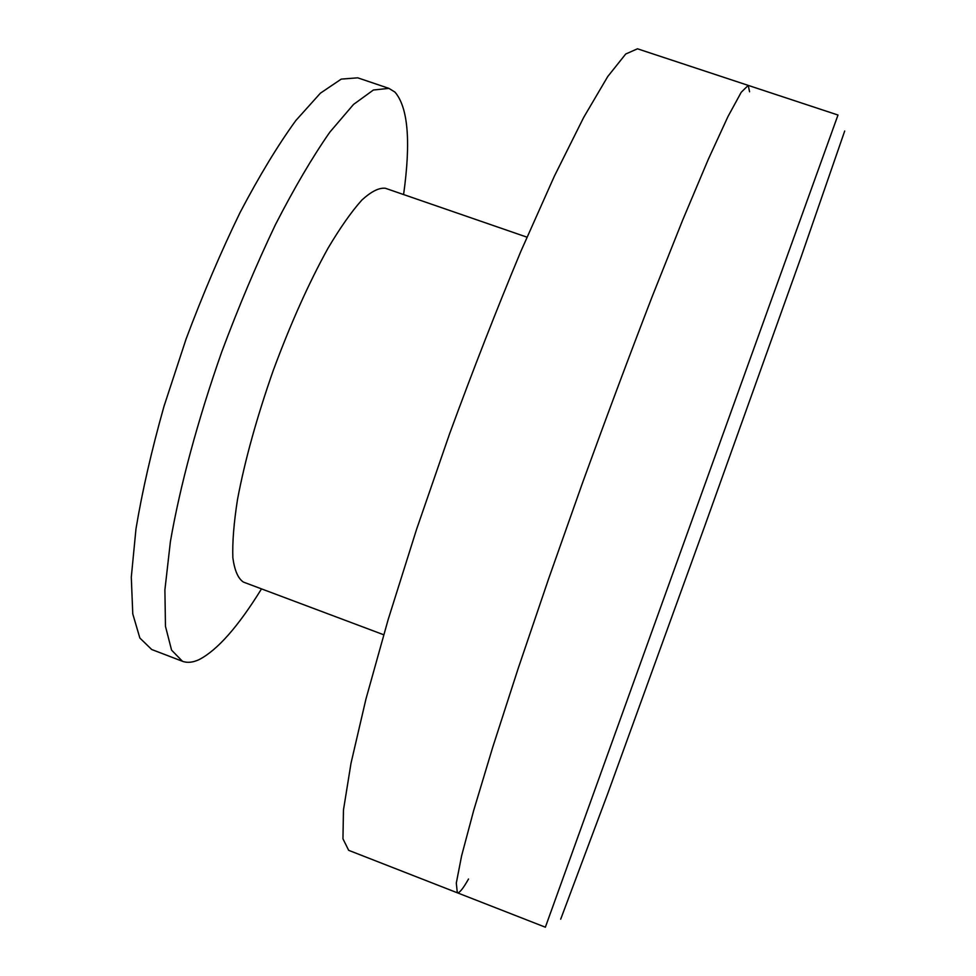 <?xml version="1.0" encoding="UTF-8"?>
<svg xmlns="http://www.w3.org/2000/svg" width="976" height="976" viewBox="0 0 976 976"><rect width="100%" height="100%" fill="white"/><g stroke="black" fill="none" stroke-linecap="round" stroke-linejoin="round"><path stroke-width="1.46" d="M749.568 91.768L748.226 85.388L637.487 48.8L625.726 54.009L607.743 76.543L583.697 117.401L554.283 176.351L520.806 251.479C497.004 308.55 473.25 369.343 449.558 433.881L416.496 529.578L388.094 619.797L365.951 699.023L351.018 763.183L343.467 809.995L342.954 838.811L348.676 850.328L457.305 892.784C459.306 893.321 463.039 888.733 468.517 879.022M748.226 85.388L741.248 92.244L727.974 116.559L708.32 159.283L682.675 220.088L652.041 296.948C629.618 355.069 606.56 416.728 582.867 481.912L548.829 578.207L518.171 668.487L492.734 747.226L473.702 810.422L461.599 855.854L456.304 883.048L457.305 892.784L545.364 927.2L837.994 115.034L748.226 85.388L741.248 92.244L727.974 116.559L708.32 159.283L682.675 220.088L652.041 296.948C629.618 355.069 606.56 416.728 582.867 481.912L548.829 578.207L518.171 668.487L492.734 747.226L473.702 810.422L461.599 855.854L456.304 883.048L457.305 892.784M526.942 237.156L385.435 188.283C379.115 187.514 371.222 191.479 361.754 200.178C351.482 211.658 340.258 227.64 328.07 248.124C308.953 282.662 290.689 323.41 273.28 370.368C256.737 417.63 244.817 460.66 237.51 499.468C233.837 523.014 232.288 542.485 232.861 557.869C234.618 570.606 238.168 578.695 243.524 582.135L383.678 634.754M403.588 194.553C410.981 141.581 408.102 107.421 394.951 92.098L388.912 88.377L373.405 90.012L353.507 104.444L329.815 132.175C312.43 157.099 294.288 187.953 275.391 224.748C256.529 264.313 238.656 306.659 221.772 351.799C197.786 420.009 179.877 486.597 170.385 541.729L164.895 589.882L165.469 626.336L171.581 650.15L182.475 661.289C187.331 663.082 192.87 662.521 199.104 659.617C217.441 650.114 238.242 626.543 261.507 588.882M388.912 88.377L357.728 77.824L341.246 79.105L320.396 93.184L295.838 120.524C277.928 145.192 259.36 175.814 240.133 212.39C221.003 251.759 202.996 293.935 186.111 338.953L163.992 406.333C151.536 450.607 142.203 491.44 135.981 528.846L131.296 577.182L132.773 613.904L139.861 638.036L151.731 649.528L182.475 661.289M844.704 131.016L800.869 257.652L704.818 525.857L607.719 793.683L560.712 919.172"/></g></svg>
